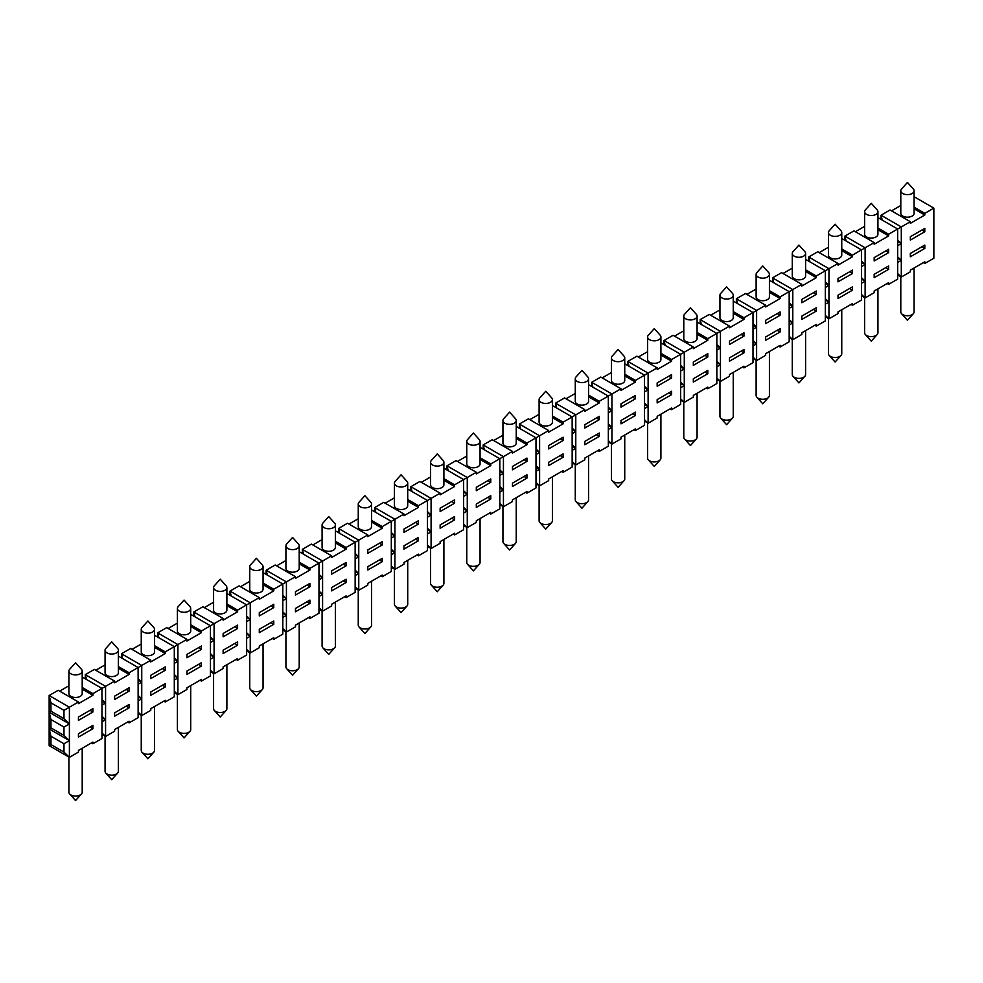 <?xml version="1.0" encoding="UTF-8"?>
<svg xmlns="http://www.w3.org/2000/svg" width="983" height="983" viewBox="0 0 983 983"><rect width="100%" height="100%" fill="white"/><g stroke="black" fill="none" stroke-linecap="round" stroke-linejoin="round"><path stroke-width="1.47" d="M742.509 367.04L743.959 367.875L753.003 362.653L753.003 345.955L756.615 343.866L756.615 360.564L753.003 357.087M753.003 341.777L756.615 343.866L753.003 340.388M516.235 497.681L516.235 541.621A6.648 3.834 180 0 1 515.485 543.378A6.648 3.834 180 0 1 510.521 545.418A6.648 3.834 180 0 1 503.677 543.378A6.648 3.834 180 0 1 502.94 541.621L502.94 506.454M668.735 376.231L671.622 377.902L671.622 374.56L657.16 382.915L657.16 386.258L671.622 377.902M82.203 671.082L82.203 693.642A6.648 3.834 180 0 1 80.25 696.357A6.648 3.834 180 0 1 73.012 697.18A6.648 3.834 180 0 1 68.908 693.642L68.908 671.082A6.648 3.834 180 0 1 69.646 669.325L75.556 662.739L81.454 669.325A6.648 3.834 180 0 1 82.203 671.082A6.648 3.834 180 0 1 80.25 673.797A6.648 3.834 180 0 1 70.85 673.797A6.648 3.834 180 0 1 68.908 671.082M223.129 633.494L223.129 636.837L237.591 628.481L237.591 625.151L223.129 633.494M371.562 509.956L391.308 521.359L394.933 519.27L394.933 535.981L391.308 532.503M627.854 365.578L627.854 361.4L636.898 356.178L657.16 367.875L657.16 369.547L671.622 361.191L671.622 359.52L680.666 354.298L693.322 346.999L693.322 348.67L707.797 340.315L707.797 338.644L720.453 331.332L729.497 326.11L729.497 327.781L743.959 319.426L743.959 317.755L765.659 305.234L765.659 306.905L780.133 298.549L780.133 296.878L801.833 284.345L801.833 286.016L816.295 277.661L816.295 276.002L838.008 263.469L838.008 265.14L852.47 256.784L852.47 255.113L874.17 242.58L874.17 244.251L888.644 235.908L888.644 234.237L910.344 221.703L910.344 223.374L924.806 215.019L924.806 213.348L933.85 208.126L914.092 196.723M660.908 355.01L671.622 361.191M638.348 357.013L647.613 351.668M660.908 336.972L660.908 359.52A6.648 3.834 180 0 1 658.966 362.236A6.648 3.834 180 0 1 651.717 363.071A6.648 3.834 180 0 1 647.613 359.52L647.613 336.972A6.648 3.834 180 0 1 648.35 335.203L654.26 328.617L660.171 335.203A6.648 3.834 180 0 1 660.908 336.972A6.648 3.834 180 0 1 656.804 340.523A6.648 3.834 180 0 1 649.554 339.688A6.648 3.834 180 0 1 647.613 336.972M331.627 555.813L311.378 544.127L302.334 549.337L322.584 561.035L331.627 555.813L331.627 557.484L346.102 549.128L346.102 547.47L358.758 540.159L358.758 556.857L355.146 553.38M704.897 355.342L707.797 357.013L707.797 353.683L693.322 362.027L693.322 365.369L707.797 357.013M299.213 545.798L299.213 568.346A6.648 3.834 180 0 1 297.271 571.062A6.648 3.834 180 0 1 290.022 571.897A6.648 3.834 180 0 1 285.918 568.346L285.918 545.798A6.648 3.834 180 0 1 286.667 544.029L292.565 537.443L298.476 544.029A6.648 3.834 180 0 1 299.213 545.798A6.648 3.834 180 0 1 297.271 548.502A6.648 3.834 180 0 1 287.872 548.502A6.648 3.834 180 0 1 285.918 545.798M624.746 375.887L635.448 382.08L635.448 380.409L648.116 373.098L648.116 389.809L644.492 386.319M624.746 374.228L635.448 380.409M620.986 403.792L620.986 407.134L635.448 398.779L635.448 395.436L620.986 403.792M198.529 647.699L201.417 649.37L201.417 646.028L186.954 654.383L186.954 657.725L201.417 649.37M324.034 527.625A6.648 3.834 180 0 1 322.092 524.91A6.648 3.834 180 0 1 322.829 523.14L328.74 516.554L334.65 523.14A6.648 3.834 180 0 1 335.387 524.91A6.648 3.834 180 0 1 333.446 527.625A6.648 3.834 180 0 1 324.034 527.625M443.898 478.635L454.613 484.816L476.313 472.282L476.313 473.953L490.775 465.61L490.775 463.939L503.431 456.628L503.431 473.327L499.819 469.849M480.06 459.417L490.775 465.61M457.5 461.432L466.765 456.075M480.06 441.379L480.06 463.939A6.648 3.834 180 0 1 478.119 466.655A6.648 3.834 180 0 1 470.869 467.478A6.648 3.834 180 0 1 466.765 463.939L466.765 441.379A6.648 3.834 180 0 1 467.515 439.622L473.413 433.024L479.323 439.622A6.648 3.834 180 0 1 480.06 441.379A6.648 3.834 180 0 1 475.956 444.93A6.648 3.834 180 0 1 468.719 444.095A6.648 3.834 180 0 1 466.765 441.379M407.724 501.183L418.439 507.375L418.439 505.704L431.095 498.393L431.095 515.092L427.482 511.615M407.724 499.511L418.439 505.704M588.571 395.105L599.286 401.285L620.986 388.764L600.736 377.067L591.692 382.289L591.692 386.466M602.174 377.902L611.438 372.557M588.571 384.66L608.33 396.063L608.33 412.774L611.942 410.685L608.33 407.208M193.823 616.169L193.823 611.991L195.027 616.857M841.755 238.488L861.513 249.891L861.513 266.602L865.126 264.513L861.513 261.036M841.755 248.932L852.47 255.113M552.409 417.652L563.112 423.845L563.112 422.174L584.811 409.641L584.811 411.312L599.286 402.956L599.286 401.285M552.409 415.981L563.112 422.174M592.896 387.155L591.692 382.289L611.942 393.974L611.942 444.095L608.33 440.617M307.04 585.057L309.928 586.728L309.928 583.386L295.465 591.729L295.465 595.071L309.928 586.728M440.138 493.171L431.095 498.393L410.845 486.696L419.888 481.473L440.138 493.171L440.138 494.842L454.613 486.487L454.613 484.816M584.811 424.681L584.811 428.023L599.286 419.667L599.286 416.325L584.811 424.681M572.155 429.485L575.78 431.574L575.78 414.863L555.518 403.165L564.561 397.943L584.811 409.641M881.038 219.406L881.038 215.228L882.242 220.106M163.805 701.162L165.255 701.997L174.298 696.775L174.298 646.654L177.911 644.565L177.911 661.276L174.298 657.787M158.865 637.746L157.661 632.868L177.911 644.565L186.954 639.343L186.954 641.014L201.417 632.659L201.417 630.988L223.129 618.467L223.129 620.138L237.591 611.782L237.591 610.111L250.247 602.8L250.247 619.511L246.635 616.022M801.833 284.345L781.583 272.66L772.54 277.87L772.54 282.047M783.021 273.495L792.286 268.138M90.018 710.34L92.918 712.011L92.918 708.669L78.443 717.025L78.443 720.367L92.918 712.011M448.223 470.685L447.007 465.819L467.269 477.505L467.269 494.216L463.644 490.738M844.876 240.282L844.876 236.117L846.08 240.982M813.408 292.701L816.295 294.372L816.295 291.029L801.833 299.385L801.833 302.727L816.295 294.372M778.683 346.163L780.133 346.999L789.177 341.777L789.177 291.656L769.419 280.253M737.569 303.624L736.365 298.758L756.615 310.456L756.615 343.866M780.133 346.999L780.133 345.328L765.659 353.683L765.659 355.354L756.615 360.564L753.003 358.476M780.133 328.617L765.659 336.972L765.659 340.315L780.133 331.959L780.133 328.617M780.133 315.26L780.133 311.918L765.659 320.261L765.659 323.604L780.133 315.26L777.234 313.589M743.959 332.795L729.497 341.15L729.497 344.492L743.959 336.137L743.959 332.795M888.644 249.264L874.17 257.62L874.17 260.962L888.644 252.606L888.644 249.264M82.203 677.017L101.962 688.419L114.618 681.108L114.618 682.78L129.08 674.424L129.08 672.753L141.749 665.442L141.749 682.153L138.124 678.675M552.409 399.614L552.409 422.174A6.648 3.834 180 0 1 550.455 424.889A6.648 3.834 180 0 1 543.206 425.713A6.648 3.834 180 0 1 539.102 422.174L539.102 399.614A6.648 3.834 180 0 1 539.851 397.857L545.749 391.271L551.66 397.857A6.648 3.834 180 0 1 552.409 399.614A6.648 3.834 180 0 1 550.455 402.33A6.648 3.834 180 0 1 541.055 402.33A6.648 3.834 180 0 1 539.102 399.614M561.674 471.459L563.112 472.295L572.155 467.072L572.155 416.952L552.409 405.549M231.202 595.981L229.997 591.102L250.247 602.8L259.291 597.578L259.291 599.249L273.766 590.894L273.766 589.222L295.465 576.702L295.465 578.373L309.928 570.017L309.928 568.346L322.584 561.035L322.584 611.156L318.971 607.678M516.235 426.425L535.993 437.828L548.649 430.529L548.649 432.188L563.112 423.845M697.082 322.019L716.84 333.421L716.84 350.132L720.453 348.043L720.453 381.453L716.84 377.976M697.082 332.463L707.797 338.644M866.576 214.392A6.648 3.834 180 0 1 864.622 211.677A6.648 3.834 180 0 1 865.372 209.92L871.282 203.321L877.18 209.92A6.648 3.834 180 0 1 877.93 211.677A6.648 3.834 180 0 1 873.826 215.228A6.648 3.834 180 0 1 866.576 214.392M82.203 687.449L92.918 693.642L101.962 688.419L101.962 705.118L105.574 703.042L101.962 699.552M226.876 603.931L237.591 610.111M226.876 605.602L237.591 611.782M914.092 207.167L924.806 213.348M338.508 532.639L338.508 528.461L339.713 533.339M259.291 612.618L259.291 615.96L273.766 607.605L273.766 604.262L259.291 612.618M874.17 242.58L853.92 230.894L844.876 236.117L865.126 247.802L865.126 297.923L861.513 294.445M463.644 492.127L467.269 494.216L467.269 527.625L463.644 524.148M190.714 614.363L210.46 625.766L210.46 642.477L214.085 640.388L214.085 673.797L210.46 670.32M741.071 334.466L743.959 336.137M344.652 596.742L346.102 597.578L355.146 592.356L355.146 542.247L335.387 530.832M118.378 656.128L138.124 667.531L138.124 684.242L141.749 682.153L141.749 715.563L138.124 712.085M118.378 666.572L129.08 672.753M355.146 554.768L358.758 556.857L358.758 590.267L355.146 586.79M914.092 190.8L914.092 213.348A6.648 3.834 180 0 1 912.15 216.063A6.648 3.834 180 0 1 904.901 216.899A6.648 3.834 180 0 1 900.797 213.348L900.797 190.8A6.648 3.834 180 0 1 901.546 189.031L907.444 182.445L913.354 189.031A6.648 3.834 180 0 1 914.092 190.8A6.648 3.834 180 0 1 912.15 193.516A6.648 3.834 180 0 1 902.75 193.516A6.648 3.834 180 0 1 900.797 190.8M85.324 678.811L85.324 674.633L86.529 679.511M499.819 471.238L503.431 473.327L503.431 506.749L499.819 503.259M443.898 468.191L463.644 479.593L463.644 496.304L467.269 494.216M101.962 700.953L105.574 703.042L105.574 686.331L85.324 674.633L94.356 669.411L114.618 681.108M95.806 670.246L105.07 664.901M914.092 208.838L924.806 215.019M407.724 489.079L427.482 500.482L427.482 517.181L431.095 515.092L431.095 548.514L427.482 545.024M773.744 282.748L772.54 277.87L792.79 289.567L792.79 339.688L789.177 336.211M267.376 575.092L266.16 570.226L286.422 581.924L286.422 598.622L282.809 595.145M63.981 710.34L50.956 702.833L49.15 695.522L69.4 707.207L69.4 723.918L63.981 718.696L63.981 710.34L78.443 701.997L58.194 690.299L49.15 695.522L49.15 745.63L69.4 757.328L63.981 752.106L63.981 743.75L69.4 740.629L69.4 757.328L78.443 752.106L78.443 750.434L92.918 742.091L92.918 743.762L101.962 738.54L101.962 705.118M59.644 691.135L68.908 685.778M308.478 617.631L309.928 618.467L318.971 613.245L318.971 563.124L299.213 551.721M620.986 388.764L620.986 390.435L635.448 382.08M516.235 420.503L516.235 443.05A6.648 3.834 180 0 1 514.281 445.766A6.648 3.834 180 0 1 507.044 446.601A6.648 3.834 180 0 1 502.94 443.05L502.94 420.503A6.648 3.834 180 0 1 503.677 418.733L509.587 412.147L515.485 418.733A6.648 3.834 180 0 1 516.235 420.503A6.648 3.834 180 0 1 514.281 423.218A6.648 3.834 180 0 1 504.881 423.218A6.648 3.834 180 0 1 502.94 420.503M733.244 301.13L753.003 312.545L753.003 329.244L756.615 327.155L753.003 323.677M733.244 311.574L743.959 317.755M814.858 325.275L816.295 326.11L825.339 320.888L825.339 270.78L805.593 259.365M816.295 326.11L816.295 324.439L801.833 332.795L801.833 334.466L792.79 339.688L789.177 337.599M816.295 307.74L801.833 316.096L801.833 319.426L816.295 311.083L816.295 307.74M226.876 593.486L246.635 604.889L246.635 621.6L250.247 619.511L250.247 652.921L246.635 649.444M769.419 290.698L780.133 296.878M769.419 292.369L780.133 298.549M516.235 438.541L526.949 444.721L526.949 443.05L535.993 437.828L535.993 454.539L539.606 452.45L539.606 485.86L535.993 482.383M516.235 436.87L526.949 443.05M701.407 324.513L700.191 319.635L709.235 314.425L729.497 326.11M897.676 241.535L901.3 243.624L901.3 226.926L881.038 215.228L890.082 210.006L910.344 221.703M924.806 228.388L910.344 236.743L910.344 240.073L924.806 231.73L924.806 228.388M138.124 680.064L141.749 682.153M190.714 624.807L201.417 630.988M234.704 626.81L237.591 628.481M143.186 632.032A6.648 3.834 180 0 1 141.245 629.317A6.648 3.834 180 0 1 141.982 627.559L147.892 620.973L153.803 627.559A6.648 3.834 180 0 1 154.54 629.317A6.648 3.834 180 0 1 152.598 632.032A6.648 3.834 180 0 1 143.186 632.032M624.746 357.849L624.746 380.409A6.648 3.834 180 0 1 622.792 383.124A6.648 3.834 180 0 1 615.542 383.948A6.648 3.834 180 0 1 611.438 380.409L611.438 357.849A6.648 3.834 180 0 1 612.188 356.092L618.098 349.506L623.996 356.092A6.648 3.834 180 0 1 624.746 357.849A6.648 3.834 180 0 1 622.792 360.564A6.648 3.834 180 0 1 613.392 360.564A6.648 3.834 180 0 1 611.438 357.849M887.194 283.509L888.644 284.345L897.676 279.123L897.676 229.014L877.93 217.612M716.84 345.955L720.453 348.043L720.453 331.332L700.191 319.635L700.191 323.812M375.875 512.45L374.67 507.584L394.933 519.27L403.976 514.048L403.976 515.719L418.439 507.375M302.334 553.515L302.334 549.337L303.538 554.215M127.643 722.038L129.08 722.874L138.124 717.651L138.124 684.242M105.574 703.042L105.574 736.451L101.962 732.962M129.08 722.874L129.08 721.203L114.618 729.558L114.618 731.229L105.574 736.451L101.962 734.362M129.08 704.492L114.618 712.847L114.618 716.189L129.08 707.834L129.08 704.492M129.08 691.135L129.08 687.793L114.618 696.148L114.618 699.491L129.08 691.135L126.193 689.464M838.008 295.207L838.008 298.549L852.47 290.194L852.47 286.852L838.008 295.207M851.02 304.398L852.47 305.234L861.513 300.012L861.513 266.602M838.008 263.469L817.745 251.771L808.702 256.993L828.964 268.691L828.964 318.799L825.339 315.322M852.47 305.234L852.47 303.563L838.008 311.918L838.008 313.589L828.964 318.799L825.339 316.723M852.47 273.495L852.47 270.153L838.008 278.496L838.008 281.838L852.47 273.495L849.57 271.824M512.475 451.406L503.431 456.628L483.181 444.93L492.225 439.708L512.475 451.406L512.475 453.077L526.949 444.721M520.56 428.92L519.356 424.054L539.606 435.739L539.606 452.45L535.993 448.973M758.065 277.034A6.648 3.834 180 0 1 756.124 274.331A6.648 3.834 180 0 1 756.861 272.561L762.771 265.975L768.669 272.561A6.648 3.834 180 0 1 769.419 274.331A6.648 3.834 180 0 1 767.477 277.034A6.648 3.834 180 0 1 758.065 277.034M805.593 271.48L816.295 277.661M805.593 253.442L805.593 276.002A6.648 3.834 180 0 1 803.639 278.705A6.648 3.834 180 0 1 796.39 279.541A6.648 3.834 180 0 1 792.286 276.002L792.286 253.442A6.648 3.834 180 0 1 793.035 251.673L798.933 245.086L804.844 251.673A6.648 3.834 180 0 1 805.593 253.442A6.648 3.834 180 0 1 803.639 256.158A6.648 3.834 180 0 1 794.239 256.158A6.648 3.834 180 0 1 792.286 253.442M118.378 668.243L129.08 674.424M118.378 650.205L118.378 672.753A6.648 3.834 180 0 1 116.424 675.468A6.648 3.834 180 0 1 109.174 676.304A6.648 3.834 180 0 1 105.07 672.753L105.07 650.205A6.648 3.834 180 0 1 105.82 648.436L111.718 641.85L117.628 648.436A6.648 3.834 180 0 1 118.378 650.205A6.648 3.834 180 0 1 116.424 652.921A6.648 3.834 180 0 1 107.024 652.921A6.648 3.834 180 0 1 105.07 650.205M150.78 660.232L130.53 648.534L121.487 653.756L141.749 665.442L150.78 660.232L150.78 661.903L165.255 653.548L165.255 651.876L174.298 646.654L154.54 635.251M154.54 647.355L165.255 653.548M131.98 649.37L141.245 644.025M154.54 629.317L154.54 651.876A6.648 3.834 180 0 1 152.598 654.592A6.648 3.834 180 0 1 145.349 655.415A6.648 3.834 180 0 1 141.245 651.876L141.245 629.317M588.571 378.738L588.571 401.285A6.648 3.834 180 0 1 586.63 404.001A6.648 3.834 180 0 1 579.38 404.836A6.648 3.834 180 0 1 575.276 401.285L575.276 378.738A6.648 3.834 180 0 1 576.013 376.968L581.924 370.382L587.834 376.968A6.648 3.834 180 0 1 588.571 378.738A6.648 3.834 180 0 1 586.63 381.453A6.648 3.834 180 0 1 577.218 381.453A6.648 3.834 180 0 1 575.276 378.738M897.676 245.713L901.3 243.624L897.676 240.147M624.746 363.784L644.492 375.187L644.492 391.898L648.116 389.809L648.116 423.218L644.492 419.741M331.627 570.853L331.627 574.195L346.102 565.839L346.102 562.497L331.627 570.853M236.141 659.396L237.591 660.232L246.635 655.01L246.635 621.6M223.129 618.467L202.867 606.769L193.823 611.991L214.085 623.689L214.085 640.388L210.46 636.91M237.591 660.232L237.591 658.561L223.129 666.904L223.129 668.575L214.085 673.797L210.46 671.708M237.591 641.85L223.129 650.205L223.129 653.548L237.591 645.192L237.591 641.85M266.16 574.404L266.16 570.226L275.203 565.004L295.465 576.702M179.361 611.156A6.648 3.834 180 0 1 177.407 608.44A6.648 3.834 180 0 1 178.156 606.671L184.067 600.085L189.965 606.671A6.648 3.834 180 0 1 190.714 608.44A6.648 3.834 180 0 1 186.61 611.991A6.648 3.834 180 0 1 179.361 611.156M162.355 668.575L165.255 670.246L165.255 666.904L150.78 675.26L150.78 678.602L165.255 670.246M487.887 480.638L490.775 482.309L490.775 478.967L476.313 487.322L476.313 490.664L490.775 482.309M380.826 575.866L382.264 576.702L391.308 571.479L391.308 521.359L382.264 526.581L382.264 528.252L367.802 536.607L367.802 534.936L358.758 540.159L338.508 528.461L347.552 523.239L367.802 534.936M335.387 541.277L346.102 547.47M335.387 542.948L346.102 549.128M432.545 464.984A6.648 3.834 180 0 1 430.591 462.268A6.648 3.834 180 0 1 431.34 460.499L437.251 453.913L443.149 460.499A6.648 3.834 180 0 1 443.898 462.268A6.648 3.834 180 0 1 439.794 465.807A6.648 3.834 180 0 1 432.545 464.984M453.163 534.101L454.613 534.936L463.644 529.714L463.644 496.304M454.613 534.936L454.613 533.265L440.138 541.621L440.138 543.292L431.095 548.514L427.482 546.425M454.613 516.554L440.138 524.91L440.138 528.252L454.613 519.896L454.613 516.554M454.613 503.198L454.613 499.856L440.138 508.211L440.138 511.541L454.613 503.198L451.713 501.527M921.919 230.059L924.806 231.73M299.213 563.837L309.928 570.017M276.653 565.839L285.918 560.494M415.539 522.403L418.439 524.074L418.439 520.732L403.976 529.087L403.976 532.43L418.439 524.074M556.722 408.043L555.518 403.165L555.518 407.343M566.011 398.779L575.276 393.433M891.532 210.841L900.797 205.496M596.386 417.996L599.286 419.667M367.802 549.964L367.802 553.306L382.264 544.963L382.264 541.621L367.802 549.964M519.356 428.232L519.356 424.054L528.387 418.832L548.649 430.529M657.16 367.875L648.116 373.098L627.854 361.4L629.059 366.278M644.492 387.72L648.116 389.809M259.291 597.578L239.041 585.893L229.997 591.102L229.997 595.28M240.491 586.716L249.756 581.371M480.06 447.314L499.819 458.717L499.819 475.416L503.431 473.327M346.102 597.578L346.102 595.907L331.627 604.262L331.627 605.933L322.584 611.156L318.971 609.067M346.102 579.208L331.627 587.564L331.627 590.894L346.102 582.55L346.102 579.208M447.007 469.997L447.007 465.819L456.051 460.597L476.313 472.282M721.903 297.923A6.648 3.834 180 0 1 719.949 295.207A6.648 3.834 180 0 1 720.699 293.438L726.597 286.852L732.507 293.438A6.648 3.834 180 0 1 733.244 295.207A6.648 3.834 180 0 1 729.14 298.758A6.648 3.834 180 0 1 721.903 297.923M493.675 440.544L502.94 435.199M512.475 466.446L512.475 469.788L526.949 461.432L526.949 458.09L512.475 466.446M190.714 626.478L201.417 632.659M680.666 366.831L684.279 368.92L684.279 352.221L664.029 340.523L673.072 335.301L693.322 346.999M608.33 408.596L611.942 410.685M78.443 701.997L78.443 703.656L92.918 695.313L92.918 693.642M69.4 723.918L69.4 740.629L63.981 735.407L63.981 727.051L69.4 723.918L49.15 712.22L50.956 719.531L50.956 727.887L63.981 735.407M92.918 725.38L78.443 733.736L78.443 737.078L92.918 728.722L92.918 725.38M483.181 449.108L483.181 444.93L484.386 449.809M572.155 433.65L575.78 431.574L572.155 428.084M391.308 533.892L394.933 535.981L394.933 569.39L391.308 565.913M736.365 302.936L736.365 298.758L745.409 293.536L765.659 305.234M204.317 607.605L213.581 602.26M825.339 283.301L828.964 285.389L825.339 281.912M122.691 658.622L121.487 653.756L121.487 657.934M226.876 587.551L226.876 610.111A6.648 3.834 180 0 1 224.935 612.827A6.648 3.834 180 0 1 217.685 613.662A6.648 3.834 180 0 1 213.581 610.111L213.581 587.551A6.648 3.834 180 0 1 214.331 585.794L220.229 579.208L226.139 585.794A6.648 3.834 180 0 1 226.876 587.551A6.648 3.834 180 0 1 224.935 590.267A6.648 3.834 180 0 1 215.523 590.267A6.648 3.834 180 0 1 213.581 587.551M753.003 345.955L753.003 329.244M743.959 367.875L743.959 366.204L729.497 374.56L729.497 376.231L720.453 381.453L716.84 379.364M743.959 349.506L729.497 357.849L729.497 361.191L743.959 352.848L743.959 349.506M733.244 313.245L743.959 319.426M710.684 315.26L719.949 309.903M733.244 295.207L733.244 317.755A6.648 3.834 180 0 1 731.303 320.47A6.648 3.834 180 0 1 724.053 321.306A6.648 3.834 180 0 1 719.949 317.755L719.949 295.207M396.37 485.86A6.648 3.834 180 0 1 394.429 483.144A6.648 3.834 180 0 1 395.166 481.387L401.076 474.789L406.987 481.387A6.648 3.834 180 0 1 407.724 483.144A6.648 3.834 180 0 1 403.62 486.696A6.648 3.834 180 0 1 396.37 485.86M769.419 274.331L769.419 296.878A6.648 3.834 180 0 1 767.477 299.594A6.648 3.834 180 0 1 760.228 300.429A6.648 3.834 180 0 1 756.124 296.878L756.124 274.331M335.387 524.91L335.387 547.47A6.648 3.834 180 0 1 333.446 550.173A6.648 3.834 180 0 1 326.196 551.008A6.648 3.834 180 0 1 322.092 547.47L322.092 524.91M407.724 483.144L407.724 505.704A6.648 3.834 180 0 1 405.782 508.42A6.648 3.834 180 0 1 398.533 509.243A6.648 3.834 180 0 1 394.429 505.704L394.429 483.144M410.845 490.873L410.845 486.696L412.049 491.574M382.264 576.702L382.264 575.03L367.802 583.386L367.802 585.057L358.758 590.267L355.146 588.19M382.264 558.319L367.802 566.675L367.802 570.017L382.264 561.662L382.264 558.319M443.898 480.306L454.613 486.487M421.326 482.309L430.591 476.964M443.898 462.268L443.898 484.816A6.648 3.834 180 0 1 441.945 487.531A6.648 3.834 180 0 1 434.707 488.367A6.648 3.834 180 0 1 430.591 484.816L430.591 462.268M343.202 564.168L346.102 565.839M190.714 608.44L190.714 630.988A6.648 3.834 180 0 1 188.761 633.703A6.648 3.834 180 0 1 181.511 634.539A6.648 3.834 180 0 1 177.407 630.988L177.407 608.44M664.029 344.701L664.029 340.523L665.233 345.389M841.755 232.566L841.755 255.113A6.648 3.834 180 0 1 839.814 257.829A6.648 3.834 180 0 1 832.564 258.664A6.648 3.834 180 0 1 828.46 255.113L828.46 232.566A6.648 3.834 180 0 1 829.197 230.796L835.108 224.21L841.018 230.796A6.648 3.834 180 0 1 841.755 232.566A6.648 3.834 180 0 1 839.814 235.281A6.648 3.834 180 0 1 830.402 235.281A6.648 3.834 180 0 1 828.46 232.566M246.635 617.422L250.247 619.511M706.347 387.929L707.797 388.764L716.84 383.542L716.84 350.132M670.173 408.805L671.622 409.641L680.666 404.418L680.666 371.009L684.279 368.92L684.279 402.33L680.666 398.852M707.797 388.764L707.797 387.093L693.322 395.436L693.322 397.107L684.279 402.33L680.666 400.241M707.797 370.382L693.322 378.738L693.322 382.08L707.797 373.724L707.797 370.382M371.562 520.4L382.264 526.581M789.177 304.189L792.79 306.278L789.177 302.801M489.325 513.212L490.775 514.048L499.819 508.838L499.819 475.416M490.775 514.048L490.775 512.376L476.313 520.732L476.313 522.403L467.269 527.625L463.644 525.536M490.775 495.678L476.313 504.033L476.313 507.375L490.775 499.02L490.775 495.678M263.051 566.675L263.051 589.222A6.648 3.834 180 0 1 261.097 591.938A6.648 3.834 180 0 1 253.86 592.774A6.648 3.834 180 0 1 249.756 589.222L249.756 566.675A6.648 3.834 180 0 1 250.493 564.906L256.403 558.319L262.301 564.906A6.648 3.834 180 0 1 263.051 566.675A6.648 3.834 180 0 1 261.097 569.39A6.648 3.834 180 0 1 251.697 569.39A6.648 3.834 180 0 1 249.756 566.675M753.003 325.066L756.615 327.155M720.453 348.043L716.84 344.554M855.357 231.73L864.622 226.373M348.99 524.074L358.254 518.729M312.827 544.963L322.092 539.606M529.837 419.667L539.102 414.31M154.54 645.696L165.255 651.876M480.06 457.746L490.775 463.939M82.203 689.12L92.918 695.313M371.562 522.071L382.264 528.252M272.316 638.508L273.766 639.343L282.809 634.121L282.809 584.013L263.051 572.597M563.112 472.295L563.112 470.624L548.649 478.967L548.649 480.638L539.606 485.86L535.993 483.771M563.112 453.913L548.649 462.268L548.649 465.61L563.112 457.255L563.112 453.913M563.112 440.544L563.112 437.202L548.649 445.557L548.649 448.899L563.112 440.544L560.224 438.873M165.255 701.997L165.255 700.326L150.78 708.669L150.78 710.34L141.749 715.563L138.124 713.474M165.255 683.615L150.78 691.971L150.78 695.313L165.255 686.957L165.255 683.615M525.5 492.336L526.949 493.171L535.993 487.949L535.993 454.539M526.949 493.171L526.949 491.5L512.475 499.856L512.475 501.527L503.431 506.749L499.819 504.66M526.949 474.789L512.475 483.144L512.475 486.487L526.949 478.131L526.949 474.789M746.859 294.372L756.124 289.027M524.05 459.761L526.949 461.432M371.562 504.033L371.562 526.581A6.648 3.834 180 0 1 369.608 529.296A6.648 3.834 180 0 1 362.358 530.132A6.648 3.834 180 0 1 358.254 526.581L358.254 504.033A6.648 3.834 180 0 1 359.004 502.264L364.902 495.678L370.812 502.264A6.648 3.834 180 0 1 371.562 504.033A6.648 3.834 180 0 1 369.608 506.749A6.648 3.834 180 0 1 360.208 506.749A6.648 3.834 180 0 1 358.254 504.033M263.051 583.042L273.766 589.222M263.051 584.713L273.766 590.894M885.744 250.935L888.644 252.606M808.702 261.171L808.702 256.993L809.906 261.871M660.908 342.895L680.666 354.298L680.666 371.009M660.908 353.339L671.622 359.52M588.571 396.776L599.286 402.956M210.46 638.299L214.085 640.388M168.142 628.481L177.407 623.136M50.956 702.833L50.956 711.176L63.981 718.696M50.956 711.176L49.15 712.22M403.976 514.048L383.714 502.362L374.67 507.584L374.67 511.75M923.356 262.633L924.806 263.469L933.85 258.246L933.85 208.126M901.3 243.624L901.3 277.046L897.676 273.557M924.806 263.469L924.806 261.797L910.344 270.153L910.344 271.824L901.3 277.046L897.676 274.957M924.806 245.086L910.344 253.442L910.344 256.784L924.806 248.429L924.806 245.086M671.622 409.641L671.622 407.97L657.16 416.325L657.16 417.996L648.116 423.218L644.492 421.129M671.622 391.271L657.16 399.614L657.16 402.956L671.622 394.601L671.622 391.271M186.954 639.343L166.705 627.645L157.661 632.868L157.661 637.045M199.979 680.273L201.417 681.108L210.46 675.886L210.46 642.477M174.298 659.188L177.911 661.276L177.911 694.686L174.298 691.209M201.417 681.108L201.417 679.437L186.954 687.793L186.954 689.464L177.911 694.686L174.298 692.597M201.417 662.739L186.954 671.082L186.954 674.424L201.417 666.069L201.417 662.739M385.164 503.198L394.429 497.84M697.082 334.134L707.797 340.315M674.522 336.137L683.787 330.792M697.082 316.084L697.082 338.644A6.648 3.834 180 0 1 695.128 341.359A6.648 3.834 180 0 1 687.891 342.195A6.648 3.834 180 0 1 683.787 338.644L683.787 316.084A6.648 3.834 180 0 1 684.524 314.327L690.435 307.74L696.333 314.327A6.648 3.834 180 0 1 697.082 316.084A6.648 3.834 180 0 1 692.978 319.635A6.648 3.834 180 0 1 685.729 318.799A6.648 3.834 180 0 1 683.787 316.084M416.989 554.977L418.439 555.813L427.482 550.591L427.482 517.181M418.439 555.813L418.439 554.142L403.976 562.497L403.976 564.168L394.933 569.39L391.308 567.302M418.439 537.443L403.976 545.798L403.976 549.141L418.439 540.785L418.439 537.443M819.195 252.606L828.46 247.261M877.93 211.677L877.93 234.237A6.648 3.834 180 0 1 875.976 236.952A6.648 3.834 180 0 1 868.739 237.775A6.648 3.834 180 0 1 864.622 234.237L864.622 211.677M861.513 262.424L865.126 264.513M805.593 269.809L816.295 276.002M318.971 575.657L322.584 577.746L318.971 574.269M888.644 284.345L888.644 282.674L874.17 291.029L874.17 292.701L865.126 297.923L861.513 295.834M888.644 265.975L874.17 274.331L874.17 277.673L888.644 269.317L888.644 265.975M632.56 397.107L635.448 398.779M379.377 543.292L382.264 544.963M273.766 639.343L273.766 637.672L259.291 646.028L259.291 647.699L250.247 652.921L246.635 650.832M273.766 620.973L259.291 629.317L259.291 632.659L273.766 624.316L273.766 620.973M841.755 250.604L852.47 256.784M877.93 228.044L888.644 234.237M597.836 450.57L599.286 451.406L608.33 446.184L608.33 412.774M575.78 431.574L575.78 464.984L572.155 461.494M599.286 451.406L599.286 449.735L584.811 458.09L584.811 459.761L575.78 464.984L572.155 462.895M599.286 433.024L584.811 441.379L584.811 444.721L599.286 436.366L599.286 433.024M877.93 229.715L888.644 235.908M427.482 513.003L431.095 515.092M299.213 562.165L309.928 568.346M282.809 596.534L286.422 598.622L286.422 632.032L282.809 628.555M684.279 368.92L680.666 365.443M535.993 450.361L539.606 452.45M270.866 605.933L273.766 607.605M634.01 429.694L635.448 430.529L644.492 425.307L644.492 391.898M635.448 430.529L635.448 428.858L620.986 437.202L620.986 438.873L611.942 444.095L608.33 442.006M635.448 412.147L620.986 420.503L620.986 423.845L635.448 415.49L635.448 412.147M309.928 618.467L309.928 616.796L295.465 625.151L295.465 626.822L286.422 632.032L282.809 629.943M309.928 600.085L295.465 608.44L295.465 611.782L309.928 603.427L309.928 600.085M805.593 330.632L805.593 374.56A6.648 3.834 180 0 1 804.844 376.329A6.648 3.834 180 0 1 799.879 378.357A6.648 3.834 180 0 1 793.035 376.329A6.648 3.834 180 0 1 792.286 374.56L792.286 339.393M914.092 267.978L914.092 311.918A6.648 3.834 180 0 1 913.354 313.675A6.648 3.834 180 0 1 908.39 315.715A6.648 3.834 180 0 1 901.546 313.675A6.648 3.834 180 0 1 900.797 311.918L900.797 276.751M877.93 288.867L877.93 332.795A6.648 3.834 180 0 1 877.18 334.564A6.648 3.834 180 0 1 872.216 336.591A6.648 3.834 180 0 1 865.372 334.564A6.648 3.834 180 0 1 864.622 332.795L864.622 297.628M841.755 309.743L841.755 353.683A6.648 3.834 180 0 1 841.018 355.441A6.648 3.834 180 0 1 836.054 357.48A6.648 3.834 180 0 1 829.197 355.441A6.648 3.834 180 0 1 828.46 353.683L828.46 318.517M82.203 748.272L82.203 792.2A6.648 3.834 180 0 1 81.454 793.969A6.648 3.834 180 0 1 76.49 796.009A6.648 3.834 180 0 1 69.646 793.969A6.648 3.834 180 0 1 68.908 792.2L68.908 757.045M118.378 727.383L118.378 771.323A6.648 3.834 180 0 1 117.628 773.08A6.648 3.834 180 0 1 112.664 775.12A6.648 3.834 180 0 1 105.82 773.08A6.648 3.834 180 0 1 105.07 771.323L105.07 736.156M154.54 706.507L154.54 750.434A6.648 3.834 180 0 1 153.803 752.204A6.648 3.834 180 0 1 148.838 754.244A6.648 3.834 180 0 1 141.982 752.204A6.648 3.834 180 0 1 141.245 750.434L141.245 715.28M190.714 685.618L190.714 729.558A6.648 3.834 180 0 1 189.965 731.327A6.648 3.834 180 0 1 185.001 733.355A6.648 3.834 180 0 1 178.156 731.327A6.648 3.834 180 0 1 177.407 729.558L177.407 694.391M226.876 664.741L226.876 708.669A6.648 3.834 180 0 1 226.139 710.439A6.648 3.834 180 0 1 221.175 712.478A6.648 3.834 180 0 1 214.331 710.439A6.648 3.834 180 0 1 213.581 708.669L213.581 673.515M263.051 643.865L263.051 687.793A6.648 3.834 180 0 1 262.301 689.562A6.648 3.834 180 0 1 257.337 691.59A6.648 3.834 180 0 1 250.493 689.562A6.648 3.834 180 0 1 249.756 687.793L249.756 652.626M299.213 622.976L299.213 666.916A6.648 3.834 180 0 1 298.476 668.673A6.648 3.834 180 0 1 293.512 670.713A6.648 3.834 180 0 1 286.667 668.673A6.648 3.834 180 0 1 285.918 666.916L285.918 631.75M335.387 602.1L335.387 646.028A6.648 3.834 180 0 1 334.65 647.797A6.648 3.834 180 0 1 329.674 649.824A6.648 3.834 180 0 1 322.829 647.797A6.648 3.834 180 0 1 322.092 646.028L322.092 610.861M371.562 581.211L371.562 625.151A6.648 3.834 180 0 1 370.812 626.908A6.648 3.834 180 0 1 365.848 628.948A6.648 3.834 180 0 1 359.004 626.908A6.648 3.834 180 0 1 358.254 625.151L358.254 589.984M407.724 560.335L407.724 604.262A6.648 3.834 180 0 1 406.987 606.032A6.648 3.834 180 0 1 402.022 608.059A6.648 3.834 180 0 1 395.166 606.032A6.648 3.834 180 0 1 394.429 604.262L394.429 569.096M443.898 539.446L443.898 583.386A6.648 3.834 180 0 1 443.149 585.143A6.648 3.834 180 0 1 438.185 587.183A6.648 3.834 180 0 1 431.34 585.143A6.648 3.834 180 0 1 430.591 583.386L430.591 548.219M480.06 518.569L480.06 562.497A6.648 3.834 180 0 1 479.323 564.267A6.648 3.834 180 0 1 474.359 566.306A6.648 3.834 180 0 1 467.515 564.267A6.648 3.834 180 0 1 466.765 562.497L466.765 527.343M552.409 476.804L552.409 520.732A6.648 3.834 180 0 1 551.66 522.501A6.648 3.834 180 0 1 546.695 524.541A6.648 3.834 180 0 1 539.851 522.501A6.648 3.834 180 0 1 539.102 520.732L539.102 485.577M588.571 455.915L588.571 499.856A6.648 3.834 180 0 1 587.834 501.613A6.648 3.834 180 0 1 582.858 503.652A6.648 3.834 180 0 1 576.013 501.613A6.648 3.834 180 0 1 575.276 499.856L575.276 464.689M624.746 435.039L624.746 478.967A6.648 3.834 180 0 1 623.996 480.736A6.648 3.834 180 0 1 619.032 482.776A6.648 3.834 180 0 1 612.188 480.736A6.648 3.834 180 0 1 611.438 478.967L611.438 443.812M660.908 414.15L660.908 458.09A6.648 3.834 180 0 1 660.171 459.86A6.648 3.834 180 0 1 655.206 461.887A6.648 3.834 180 0 1 648.35 459.86A6.648 3.834 180 0 1 647.613 458.09L647.613 422.923M697.082 393.274L697.082 437.202A6.648 3.834 180 0 1 696.333 438.971A6.648 3.834 180 0 1 691.368 441.011A6.648 3.834 180 0 1 684.524 438.971A6.648 3.834 180 0 1 683.787 437.202L683.787 402.047M733.244 372.397L733.244 416.325A6.648 3.834 180 0 1 732.507 418.094A6.648 3.834 180 0 1 727.543 420.122A6.648 3.834 180 0 1 720.699 418.094A6.648 3.834 180 0 1 719.949 416.325L719.949 381.158M769.419 351.509L769.419 395.449A6.648 3.834 180 0 1 768.669 397.206A6.648 3.834 180 0 1 763.705 399.245A6.648 3.834 180 0 1 756.861 397.206A6.648 3.834 180 0 1 756.124 395.449L756.124 360.282M379.377 559.991L382.264 561.662M451.713 518.225L454.613 519.896M126.193 706.163L129.08 707.834M210.46 659.188L214.085 657.099L210.46 653.609M355.146 575.657L358.758 573.568L355.146 570.091M897.676 262.424L901.3 260.335L897.676 256.858M921.919 246.758L924.806 248.429M427.482 533.892L431.095 531.803L427.482 528.326M716.84 366.831L720.453 364.742L716.84 361.265M825.339 304.189L828.964 302.1L825.339 298.623M572.155 450.361L575.78 448.273L572.155 444.795M572.155 446.184L575.78 448.273M463.644 513.003L467.269 510.914L463.644 507.437M415.539 539.114L418.439 540.785M608.33 429.485L611.942 427.396L608.33 423.906M524.05 476.46L526.949 478.131M198.529 664.41L201.417 666.069M680.666 387.72L684.279 385.631L680.666 382.141M632.56 413.818L635.448 415.49M849.57 288.523L852.47 290.194M897.676 258.246L901.3 260.335M789.177 325.066L792.79 322.977L789.177 319.5M789.177 320.888L792.79 322.977M391.308 554.768L394.933 552.679L391.308 549.202M91.468 742.927L92.918 743.762M813.408 309.412L816.295 311.083M668.735 392.942L671.622 394.601M487.887 497.349L490.775 499.02M246.635 638.299L250.247 636.21L246.635 632.733M246.635 634.121L250.247 636.21M318.971 596.534L322.584 594.445L318.971 590.967M644.492 408.596L648.116 406.507L644.492 403.03M101.962 721.829L105.574 719.74L101.962 716.263M101.962 717.651L105.574 719.74M861.513 283.301L865.126 281.212L861.513 277.734M861.513 279.123L865.126 281.212M535.993 471.25L539.606 469.161L535.993 465.672M210.46 655.01L214.085 657.099M270.866 622.644L273.766 624.316M318.971 592.356L322.584 594.445M90.018 727.051L92.918 728.722M644.492 404.418L648.116 406.507M355.146 571.479L358.758 573.568M50.956 727.887L49.15 728.931L50.956 736.242L63.981 743.75M49.15 728.931L69.4 740.629M825.339 300.012L828.964 302.1M777.234 330.288L780.133 331.959M282.809 617.422L286.422 615.333L282.809 611.856M282.809 613.245L286.422 615.333M741.071 351.177L743.959 352.848M499.819 492.127L503.431 490.038L499.819 486.56M499.819 487.949L503.431 490.038M427.482 529.714L431.095 531.803M138.124 700.953L141.749 698.864L138.124 695.374M463.644 508.838L467.269 510.914M716.84 362.653L720.453 364.742M307.04 601.756L309.928 603.427M560.224 455.584L563.112 457.255M138.124 696.775L141.749 698.864M50.956 736.242L50.956 744.586L49.15 745.63M343.202 580.879L346.102 582.55M234.704 643.521L237.591 645.192M885.744 267.646L888.644 269.317M608.33 425.307L611.942 427.396M596.386 434.695L599.286 436.366M174.298 680.064L177.911 677.975L174.298 674.498M50.956 744.586L63.981 752.106M162.355 685.286L165.255 686.957M535.993 467.072L539.606 469.161M174.298 675.886L177.911 677.975M391.308 550.591L394.933 552.679M680.666 383.542L684.279 385.631M825.339 287.478L828.964 285.389M789.177 308.367L792.79 306.278M391.308 538.07L394.933 535.981M355.146 558.946L358.758 556.857M318.971 579.835L322.584 577.746M282.809 600.711L286.422 598.622M174.298 663.365L177.911 661.276M50.956 719.531L63.981 727.051M704.897 372.053L707.797 373.724M503.677 543.378L509.587 549.976L515.485 543.378M793.035 376.329L798.933 382.915L804.844 376.329M901.546 313.675L907.444 320.261L913.354 313.675M865.372 334.564L871.282 341.15L877.18 334.564M829.197 355.441L835.108 362.027L841.018 355.441M69.646 793.969L75.556 800.555L81.454 793.969M105.82 773.08L111.718 779.679L117.628 773.08M141.982 752.204L147.892 758.79L153.803 752.204M178.156 731.327L184.067 737.914L189.965 731.327M214.331 710.439L220.229 717.025L226.139 710.439M250.493 689.562L256.403 696.148L262.301 689.562M286.667 668.673L292.565 675.26L298.476 668.673M322.829 647.797L328.74 654.383L334.65 647.797M359.004 626.908L364.902 633.494L370.812 626.908M395.166 606.032L401.076 612.618L406.987 606.032M431.34 585.143L437.251 591.729L443.149 585.143M467.515 564.267L473.413 570.853L479.323 564.267M539.851 522.501L545.749 529.087L551.66 522.501M576.013 501.613L581.924 508.211L587.834 501.613M612.188 480.736L618.098 487.322L623.996 480.736M648.35 459.86L654.26 466.446L660.171 459.86M684.524 438.971L690.435 445.557L696.333 438.971M720.699 418.094L726.597 424.681L732.507 418.094M756.861 397.206L762.771 403.792L768.669 397.206"/></g></svg>
